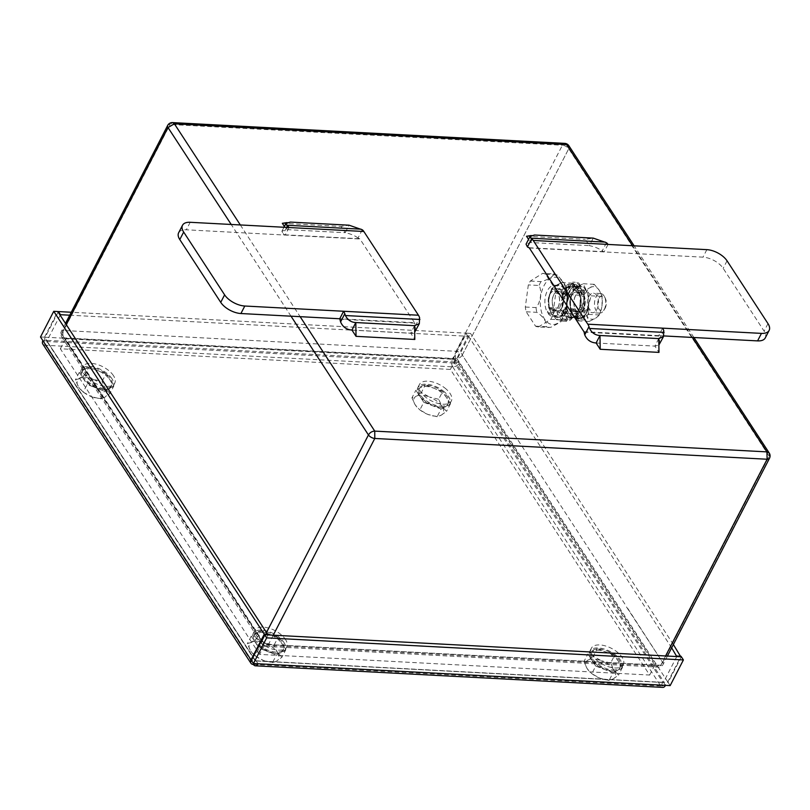 <?xml version="1.0" encoding="UTF-8"?>
<svg xmlns="http://www.w3.org/2000/svg" width="810" height="810" viewBox="0 0 810 810"><rect width="100%" height="100%" fill="white"/><g stroke="black" fill="none" stroke-linecap="round" stroke-linejoin="round"><path stroke-width="0.61" stroke-dasharray="4.05 3.04" d="M167.68 125.428A5.224 2.643 -152.7 0 1 170.06 124.477L63.717 330.51A5.224 2.643 27.3 0 0 61.337 331.472A5.224 2.643 27.3 0 0 61.671 333.578A5.224 3.361 146.9 0 0 61.55 333.831A5.214 2.643 27.3 0 0 61.58 333.892L97.949 389.65A5.224 3.361 -33.1 0 1 98.061 389.408L225.706 585.164A5.224 3.361 146.9 0 0 225.585 585.417L261.944 641.176A5.214 2.643 27.3 0 0 261.984 641.236A5.224 3.361 -33.1 0 1 262.106 640.994L266.723 632.033L261.974 641.236L225.706 585.164M462.388 354.8L568.731 148.756L462.257 355.053L498.656 410.873L462.287 355.114A5.214 2.643 27.3 0 0 462.247 355.043A5.224 3.361 146.9 0 0 462.388 354.8A5.224 2.643 27.3 0 0 456.05 351.287L63.717 330.51A5.224 2.997 -87 0 0 63.838 337.871A5.224 3.361 -33.1 0 1 61.601 336.717A5.224 3.361 -33.1 0 1 61.58 333.892M273.253 635.182L268.444 644.497A5.224 2.997 93 0 1 265.984 646.37A5.224 2.997 93 0 1 265.943 646.37A5.224 2.997 93 0 1 264.192 645.155L228.167 589.893A5.224 3.361 146.9 0 0 228.238 589.903L99.863 393.133M262.106 640.994A5.224 2.643 27.3 0 0 268.444 644.497L660.778 665.273A5.224 2.643 27.3 0 0 663.157 664.322A5.224 2.643 27.3 0 0 662.823 662.215A5.224 3.361 -33.1 0 1 662.691 662.458A5.214 2.643 27.3 0 0 662.651 662.398L626.292 606.639A5.224 3.361 146.9 0 0 626.424 606.386L662.701 662.458L769.166 456.172L662.823 662.215M665.587 655.958L660.778 665.273A5.224 2.997 93 0 1 658.348 667.146A5.224 2.997 93 0 1 658.317 667.146A5.224 2.997 93 0 1 656.525 665.931A5.224 3.361 146.9 0 0 662.651 662.398M462.287 355.114A5.224 3.361 -33.1 0 1 456.162 358.638A5.224 2.997 -87 0 1 456.05 351.287L562.393 145.253A5.224 2.643 -152.7 0 1 568.731 148.756L769.166 456.172A5.224 2.643 -152.7 0 1 769.5 458.278M769.166 456.172L769.247 453.094M261.944 641.176A5.224 3.361 146.9 0 0 261.964 644.011A5.224 3.361 146.9 0 0 264.192 645.155L656.525 665.931L492.115 413.9A5.224 3.361 -33.1 0 0 492.196 413.9L456.162 358.638L63.838 337.871L99.863 393.123M168.014 127.545L61.671 333.578M564.803 143.4L562.393 145.253L170.06 124.477L172.55 122.604M568.731 148.756L568.853 145.709M66.288 324.618L61.54 333.831L98.061 389.408M538.366 327.017L550.749 319.302A26.943 15.461 -87 0 0 552.744 315.434L555.741 293.331A26.943 15.461 -87 0 0 554.921 288.593L545.535 274.205A26.943 15.461 -87 0 0 542.71 273.334L530.327 281.05A26.943 15.461 -87 0 0 528.322 284.917L525.326 307.02A26.943 15.461 -87 0 0 526.156 311.759L535.531 326.147A26.943 15.461 -87 0 0 538.366 327.017L550.76 327.341L560.135 322.36L561.968 320.78L561.431 319.869A26.943 15.461 -87 0 0 563.426 316.001L552.744 315.434M572.295 317.773L572.174 318.006A4.576 2.946 -33.1 0 1 566.625 321.307L562.342 321.084L563.375 319.079L567.658 319.312A1.964 1.266 146.9 0 0 570.038 317.895L572.295 317.773A1.63 0.942 93 0 1 572.822 317.226A15.684 8.991 -87 0 0 574.705 317.682A15.684 8.991 -87 0 0 583.969 295.62A15.684 8.991 -87 0 0 582.886 292.197A15.684 8.991 -87 0 0 580.345 288.289A15.684 8.991 -87 0 0 578.239 286.831A15.684 8.991 -87 0 0 576.356 286.375A15.684 8.991 -87 0 0 567.091 308.438A15.684 8.991 -87 0 0 568.174 311.86A15.684 8.991 -87 0 0 568.934 313.399L571.202 308.995A9.963 5.721 93 0 1 570.432 298.039A9.963 5.721 93 0 1 576.062 292.076A9.963 5.721 93 0 1 581.236 302.332A9.963 5.721 93 0 1 575.009 311.982A9.963 5.721 93 0 1 572.022 310.26L569.754 314.655A15.684 8.991 -87 0 0 570.716 315.768A15.684 8.991 -87 0 0 572.822 317.226A1.63 0.942 -87 0 1 573.065 317.186L570.928 317.075A1.63 0.942 -87 0 0 570.159 317.662M564.702 309.288L564.58 309.521A1.964 1.266 -33.1 0 1 562.201 310.939L557.918 310.706L556.885 312.711L561.168 312.933A4.576 2.946 146.9 0 0 566.716 309.633L564.702 309.288A1.63 0.942 -87 0 0 564.914 307.638A15.511 8.9 -87 0 0 566.453 312.387L568.164 315.019A15.511 8.9 -87 0 0 571.08 317.105A1.63 0.942 -87 0 0 570.928 317.075M571.435 295.751A9.801 5.619 93 0 1 576.052 292.248A9.801 5.619 93 0 1 581.145 302.322A9.801 5.619 93 0 1 575.009 311.809A9.801 5.619 93 0 1 570.25 306.038A9.801 5.619 93 0 1 571.435 295.751M578.127 290.496L582.41 290.729A4.576 2.946 -33.1 0 1 584.435 291.732A4.576 2.946 -33.1 0 1 584.344 294.425L582.086 294.546A1.63 0.942 -87 0 0 581.874 296.197A15.511 8.9 -87 0 0 580.335 291.438L578.624 288.816A15.511 8.9 -87 0 0 575.707 286.72A1.63 0.942 -87 0 0 575.859 286.76A1.63 0.942 -87 0 0 576.629 286.173L576.75 285.94A1.964 1.266 -33.1 0 0 576.791 284.786L582.248 293.159A1.964 1.266 146.9 0 0 581.378 292.724L577.095 292.501L571.637 284.128L572.67 282.123L578.127 290.496L577.095 292.501M581.874 296.197L584.02 296.308A1.63 0.942 -87 0 1 583.969 295.62A1.63 0.942 93 0 1 584.223 294.658M576.629 286.173L578.765 286.284A1.63 0.942 93 0 1 578.239 286.831A1.63 0.942 -87 0 1 577.996 286.872L575.859 286.76M578.765 286.284L578.887 286.051A4.576 2.946 146.9 0 0 578.978 283.358A4.576 2.946 146.9 0 0 576.953 282.356L572.67 282.123M564.914 307.638L567.051 307.749A1.63 0.942 -87 0 1 567.091 308.438A1.63 0.942 93 0 1 566.838 309.4M582.248 293.159A1.964 1.266 146.9 0 1 582.208 294.313L582.086 294.546M584.02 296.308A15.511 8.9 93 0 1 574.715 317.52A15.511 8.9 93 0 1 573.217 317.216A1.63 0.942 -87 0 0 573.065 317.186M567.051 307.749A15.511 8.9 93 0 1 572.235 288.006A15.511 8.9 93 0 1 576.356 286.537A15.511 8.9 93 0 1 577.844 286.841A1.63 0.942 -87 0 0 577.996 286.872M571.637 284.128L575.92 284.35A1.964 1.266 -33.1 0 1 576.791 284.786M578.887 286.051L584.344 294.425M572.174 318.006L566.716 309.633M562.342 321.084L556.885 312.711M563.375 319.079L557.918 310.706M568.478 287.398L570.615 287.509A15.511 8.9 -87 0 0 570.098 287.894A15.511 8.9 -87 0 0 567.78 290.486L566.16 293.625A15.511 8.9 -87 0 0 564.772 298.839L562.636 298.718A15.511 8.9 -87 0 0 570.432 317.297A15.511 8.9 -87 0 0 574.037 316.204A1.63 0.942 93 0 1 574.412 316.092A1.63 0.942 93 0 1 574.928 316.406A16.332 9.376 93 0 1 573.936 317.125A16.332 9.376 93 0 1 564.793 314.32A16.332 9.376 93 0 1 562.12 299.001A16.332 9.376 93 0 1 562.413 297.219A16.332 9.376 93 0 1 562.656 296.156A16.332 9.376 93 0 1 567 287.732A16.332 9.376 93 0 1 567.587 287.206A16.332 9.376 93 0 1 568.579 286.477A16.332 9.376 93 0 1 577.712 289.281A16.332 9.376 93 0 1 580.395 304.611A16.332 9.376 93 0 1 580.092 306.382A16.332 9.376 93 0 1 579.859 307.446A16.332 9.376 93 0 1 575.505 315.87A16.332 9.376 93 0 1 574.928 316.406A1.63 0.942 -87 0 1 574.968 316.477L575.1 316.669A4.576 2.319 27.3 0 0 580.75 319.798L585.033 320.021L590.206 310.007L589.113 308.337L584.83 308.104A1.964 0.992 27.3 0 1 582.4 306.767L582.279 306.575A1.63 0.942 93 0 1 582.015 304.995L579.879 304.884A15.511 8.9 -87 0 0 572.073 286.305A15.511 8.9 -87 0 0 568.478 287.398A1.63 0.942 93 0 1 568.104 287.509A1.63 0.942 93 0 1 567.587 287.206A1.63 0.942 -87 0 1 567.537 287.135L567.415 286.942A4.576 2.319 -152.7 0 1 567.091 285.039A4.576 2.319 -152.7 0 1 569.248 284.209L573.531 284.432L568.367 294.445L564.074 294.222A4.576 2.319 27.3 0 0 561.927 295.053A4.576 2.319 27.3 0 0 562.241 296.956L564.509 297.26A1.63 0.942 93 0 1 564.772 298.839M574.037 316.204L576.173 316.325A15.511 8.9 -87 0 0 579.008 313.338L580.628 310.2A15.511 8.9 -87 0 0 582.015 304.995M570.615 287.509A1.63 0.942 93 0 1 570.24 287.621A1.63 0.942 93 0 1 569.673 287.246L569.551 287.054A1.964 0.992 27.3 0 1 569.41 286.244L564.246 296.257A1.964 0.992 -152.7 0 1 565.167 295.893L569.45 296.126L568.367 294.445M564.246 296.257A1.964 0.992 -152.7 0 0 564.388 297.067L564.509 297.26M576.173 316.325A1.63 0.942 93 0 1 576.548 316.204A1.63 0.942 93 0 1 577.115 316.589L577.236 316.781A1.964 0.992 -152.7 0 0 579.656 318.117L583.939 318.35L589.113 308.337M573.531 284.432L574.624 286.112L570.331 285.879A1.964 0.992 27.3 0 0 569.41 286.244M590.206 310.007L585.913 309.784A4.576 2.319 -152.7 0 1 580.264 306.656L582.279 306.575M579.879 304.884A1.63 0.942 93 0 0 580.092 306.382A1.63 0.942 -87 0 0 580.142 306.464M562.636 298.718A1.63 0.942 93 0 0 562.413 297.219A1.63 0.942 -87 0 0 562.373 297.149M575.1 316.669L580.264 306.656M567.415 286.942L562.241 296.956M574.624 286.112L569.45 296.126M585.033 320.021L583.939 318.35M548.755 298.293A16.332 9.376 -87 0 0 551.438 313.612A16.332 9.376 -87 0 0 560.581 316.416A16.332 9.376 -87 0 0 567.04 303.902A16.332 9.376 -87 0 0 564.357 288.583A16.332 9.376 -87 0 0 555.215 285.768A16.332 9.376 -87 0 0 548.755 298.293L551.215 289.069L555.215 285.768L561.613 282.599L564.357 288.583L569.491 294.688L567.04 303.902L566.97 313.247L560.581 316.416L556.571 319.717L551.438 313.612L548.694 307.638L548.755 298.293M553.807 294.82A9.801 5.619 -87 0 0 552.622 305.107A9.801 5.619 -87 0 0 557.381 310.878A9.801 5.619 -87 0 0 563.517 301.391A9.801 5.619 -87 0 0 558.414 291.306A9.801 5.619 -87 0 0 553.807 294.82M554.303 309.217L552.045 313.612L547.297 312.245L549.565 307.851L554.303 309.217A9.963 5.721 -87 0 1 552.582 297.938A9.963 5.721 -87 0 1 558.424 291.144A9.963 5.721 -87 0 1 563.608 301.401A9.963 5.721 -87 0 1 557.371 311.04A9.963 5.721 -87 0 1 555.265 310.2L550.375 309.106L548.107 313.5L552.947 314.695A15.684 8.991 -87 0 0 557.067 316.75A15.684 8.991 -87 0 0 566.878 301.573A15.684 8.991 -87 0 0 558.728 285.434A15.684 8.991 -87 0 0 549.585 295.903A15.684 8.991 -87 0 0 552.045 313.612M552.947 314.695L555.265 310.2M568.579 286.477L562.18 289.656L562.12 299.001L559.659 308.215L564.793 314.32L567.547 320.304L573.936 317.125L577.945 313.824L580.395 304.611L580.466 295.265L577.712 289.281L572.589 283.176L568.579 286.477M580.466 295.265L569.491 294.688M577.945 313.824L566.97 313.247M572.589 283.176L561.613 282.599M562.18 289.656L551.215 289.069M567.547 320.304L556.571 319.717M559.659 308.215L548.694 307.638M557.989 307.162A9.801 5.619 -87 0 0 559.163 296.875A9.801 5.619 -87 0 0 554.415 291.094A9.801 5.619 -87 0 0 549.798 294.607A9.801 5.619 -87 0 0 548.613 304.894A9.801 5.619 -87 0 0 553.372 310.665A9.801 5.619 -87 0 0 557.989 307.162M583.757 300.145A16.332 9.376 93 0 1 590.217 287.621A16.332 9.376 93 0 1 599.36 290.436A16.332 9.376 93 0 1 602.033 305.755A16.332 9.376 93 0 1 595.573 318.269A16.332 9.376 93 0 1 586.43 315.465A16.332 9.376 93 0 1 583.757 300.145L581.307 309.359L586.43 315.465L589.184 321.449L595.573 318.269L599.582 314.968L602.033 305.755L602.103 296.409L599.36 290.436L594.226 284.33L590.217 287.621L583.818 290.8L583.757 300.145M588.799 296.673A9.801 5.619 93 0 1 593.416 293.159A9.801 5.619 93 0 1 598.509 303.244A9.801 5.619 93 0 1 592.373 312.731A9.801 5.619 93 0 1 587.615 306.96A9.801 5.619 93 0 1 588.799 296.673M570.402 299.437A16.332 9.376 -87 0 0 573.075 314.756A16.332 9.376 -87 0 0 582.218 317.56A16.332 9.376 -87 0 0 588.678 305.046A16.332 9.376 -87 0 0 585.995 289.727A16.332 9.376 -87 0 0 576.862 286.922A16.332 9.376 -87 0 0 570.402 299.437L572.852 290.223L576.862 286.922L583.251 283.743L585.995 289.727L591.128 295.832L588.678 305.046L588.607 314.391L582.218 317.56L578.208 320.861L573.075 314.756L570.331 308.782L570.402 299.437M575.444 295.964A9.801 5.619 -87 0 0 574.26 306.251A9.801 5.619 -87 0 0 579.018 312.022A9.801 5.619 -87 0 0 585.154 302.535A9.801 5.619 -87 0 0 580.061 292.461A9.801 5.619 -87 0 0 575.444 295.964M569.754 314.655L574.584 315.839L576.902 311.344A9.963 5.721 -87 0 0 579.008 312.194A9.963 5.721 -87 0 0 585.245 302.545A9.963 5.721 -87 0 0 580.061 292.288A9.963 5.721 -87 0 0 574.229 299.082A9.963 5.721 -87 0 0 575.951 310.372L573.683 314.756L568.934 313.399M574.584 315.839A15.684 8.991 -87 0 0 578.704 317.895A15.684 8.991 -87 0 0 588.526 302.717A15.684 8.991 -87 0 0 580.365 286.588A15.684 8.991 -87 0 0 571.222 297.047A15.684 8.991 -87 0 0 573.683 314.756M602.103 296.409L591.128 295.832M599.582 314.968L588.607 314.391M594.226 284.33L583.251 283.743M583.818 290.8L572.852 290.223M589.184 321.449L578.208 320.861M581.307 309.359L570.331 308.782M549.565 307.851A9.963 5.721 93 0 1 548.795 296.895A9.963 5.721 93 0 1 554.415 290.932A9.963 5.721 93 0 1 559.599 301.188A9.963 5.721 93 0 1 553.362 310.827A9.963 5.721 93 0 1 550.375 309.106M548.107 313.5A15.684 8.991 -87 0 0 553.058 316.538A15.684 8.991 -87 0 0 562.879 301.36A15.684 8.991 -87 0 0 554.718 285.231A15.684 8.991 -87 0 0 545.798 294.86A15.684 8.991 -87 0 0 547.297 312.245M555.741 293.331L566.433 293.898L568.094 297.857L566.008 312.66L563.426 316.001M545.535 274.205L557.31 275.117L563.497 282.103L566.322 287.226L565.603 289.16L554.921 288.593M530.327 281.05L541.009 281.617C547.621 280.108 554.516 275.815 553.392 273.901L542.71 273.334M553.554 273.922L553.392 273.901A26.943 15.461 -87 0 1 556.217 274.772M525.326 307.02L536.007 307.587C540.543 302.889 542.214 290.587 539.014 285.484L528.322 284.917M535.531 326.147L546.223 326.714C548.005 323.727 542.781 315.718 536.838 312.326L526.156 311.759M550.749 319.302L561.431 319.869M605.121 308.245A7.513 4.313 -87 0 0 605.272 298.232A7.513 4.313 -87 0 0 598.843 298.617A7.513 4.313 -87 0 0 598.813 308.863A7.513 4.313 -87 0 0 604.706 308.944A7.513 4.313 -87 0 0 605.121 308.245M604.199 309.612A9.801 5.619 -87 0 0 604.412 296.551A9.801 5.619 -87 0 0 600.625 293.544A9.801 5.619 -87 0 0 596.018 297.047A9.801 5.619 -87 0 0 594.834 307.344A9.801 5.619 -87 0 0 599.592 313.116A9.801 5.619 -87 0 0 603.673 310.524A9.801 5.619 -87 0 0 604.199 309.612M111.922 378.665A17.962 9.092 27.3 0 0 95.448 367.406A17.962 9.092 27.3 0 0 81.273 369.643A17.962 9.092 27.3 0 0 93.059 385.965A17.962 9.092 27.3 0 0 113.197 386.127A17.962 9.092 27.3 0 0 111.922 378.665M90.406 367.416A16.332 8.262 27.3 0 0 82.721 370.393A16.332 8.262 27.3 0 0 87.834 381.52A16.332 8.262 27.3 0 0 104.055 388.354A16.332 8.262 27.3 0 0 111.75 385.378A16.332 8.262 27.3 0 0 106.626 374.25A16.332 8.262 27.3 0 0 90.406 367.416M113.471 375.658A17.962 9.092 27.3 0 0 96.997 364.399A17.962 9.092 27.3 0 0 82.822 366.647A17.962 9.092 27.3 0 0 94.618 382.958A17.962 9.092 27.3 0 0 114.747 383.12A17.962 9.092 27.3 0 0 113.471 375.658M621.543 668.088A17.962 9.092 27.3 0 0 621.776 667.703A17.962 9.092 27.3 0 0 609.981 651.382A17.962 9.092 27.3 0 0 589.842 651.22A17.962 9.092 27.3 0 0 601.243 667.329A17.962 9.092 27.3 0 0 621.543 668.088M612.633 669.931A16.332 8.262 27.3 0 0 620.318 666.954A16.332 8.262 27.3 0 0 615.205 655.827A16.332 8.262 27.3 0 0 598.985 648.992A16.332 8.262 27.3 0 0 591.3 651.969A16.332 8.262 27.3 0 0 596.413 663.096A16.332 8.262 27.3 0 0 612.633 669.931M623.103 665.081A17.962 9.092 27.3 0 0 623.325 664.696A17.962 9.092 27.3 0 0 611.53 648.375A17.962 9.092 27.3 0 0 591.391 648.213A17.962 9.092 27.3 0 0 602.802 664.332A17.962 9.092 27.3 0 0 623.103 665.081M444.568 392.04A17.962 9.092 27.3 0 0 417.879 387.474A17.962 9.092 27.3 0 0 429.664 403.785A17.962 9.092 27.3 0 0 449.803 403.947A17.962 9.092 27.3 0 0 444.568 392.04M440.66 406.175A16.332 8.262 27.3 0 0 448.355 403.198A16.332 8.262 27.3 0 0 443.232 392.07A16.332 8.262 27.3 0 0 427.012 385.246A16.332 8.262 27.3 0 0 419.327 388.223A16.332 8.262 27.3 0 0 424.44 399.35A16.332 8.262 27.3 0 0 440.66 406.175M446.118 389.043A17.962 9.092 27.3 0 0 419.428 384.466A17.962 9.092 27.3 0 0 431.224 400.788A17.962 9.092 27.3 0 0 451.352 400.95A17.962 9.092 27.3 0 0 446.118 389.043M284.34 643.13A17.962 9.092 27.3 0 0 267.928 631.314A17.962 9.092 27.3 0 0 253.236 633.4A17.962 9.092 27.3 0 0 265.032 649.711A17.962 9.092 27.3 0 0 285.171 649.873A17.962 9.092 27.3 0 0 284.34 643.13M262.379 631.172A16.332 8.262 27.3 0 0 254.694 634.149A16.332 8.262 27.3 0 0 259.808 645.276A16.332 8.262 27.3 0 0 276.028 652.101A16.332 8.262 27.3 0 0 283.713 649.124A16.332 8.262 27.3 0 0 278.6 637.996A16.332 8.262 27.3 0 0 262.379 631.172M285.889 640.123A17.962 9.092 27.3 0 0 269.477 628.307A17.962 9.092 27.3 0 0 254.785 630.393A17.962 9.092 27.3 0 0 266.581 646.714A17.962 9.092 27.3 0 0 286.72 646.876A17.962 9.092 27.3 0 0 285.889 640.123M251.444 642.229L247.313 643.778L250.675 650.946A16.332 8.262 -152.7 0 1 251.444 642.229A16.332 8.262 -152.7 0 1 264.799 642.938L256.729 638.442L251.444 642.229M255.19 655.867L263.27 660.363A16.332 8.262 -152.7 0 1 250.675 650.946L255.19 655.867L259.139 648.223L267.786 651.594A16.332 8.262 27.3 0 0 275.38 653.356A16.332 8.262 27.3 0 0 281.141 652.303A16.332 8.262 27.3 0 0 283.075 650.379A16.332 8.262 27.3 0 0 281.91 643.596L277.972 637.551L274.033 645.195L264.799 642.938A16.332 8.262 -152.7 0 1 277.395 652.354L274.033 645.195M272.494 662.62L276.625 661.071A16.332 8.262 -152.7 0 1 263.27 660.363L272.494 662.62L276.433 654.976L285.859 649.64L281.91 643.596A16.332 8.262 27.3 0 0 269.325 634.179L260.678 630.798L256.729 638.442M281.91 657.285L277.395 652.354A16.332 8.262 -152.7 0 1 276.625 661.071L281.91 657.285L285.859 649.64M277.972 637.551L269.325 634.179A16.332 8.262 27.3 0 0 255.97 633.471L251.262 636.133L247.313 643.778M260.678 630.798L255.97 633.471A16.332 8.262 27.3 0 0 254.046 635.394A16.332 8.262 27.3 0 0 255.201 642.178A16.332 8.262 27.3 0 0 267.786 651.594L276.433 654.976M251.262 636.133L259.139 648.223M79.471 378.483L75.34 380.032L78.712 387.19A16.332 8.262 -152.7 0 1 79.471 378.483A16.332 8.262 -152.7 0 1 92.836 379.191L84.756 374.696L79.471 378.483M83.228 392.121L91.297 396.606A16.332 8.262 -152.7 0 1 78.712 387.19L83.228 392.121L87.166 384.477L95.823 387.848A16.332 8.262 27.3 0 0 103.407 389.6A16.332 8.262 27.3 0 0 109.178 388.557A16.332 8.262 27.3 0 0 111.102 386.633A16.332 8.262 27.3 0 0 109.947 379.85L106.009 373.805L102.06 381.449L92.836 379.191A16.332 8.262 -152.7 0 1 105.421 388.608L102.06 381.449M100.521 398.864L104.652 397.315A16.332 8.262 -152.7 0 1 91.297 396.606L100.521 398.864L104.47 391.22L113.886 385.884L109.947 379.85A16.332 8.262 27.3 0 0 97.352 370.423L88.705 367.051L84.756 374.696M109.937 393.528L105.421 388.608A16.332 8.262 -152.7 0 1 104.652 397.315L109.937 393.528L113.886 385.884M106.009 373.805L97.352 370.423A16.332 8.262 27.3 0 0 83.997 369.725L79.289 372.387L75.34 380.032M88.705 367.051L83.997 369.725A16.332 8.262 27.3 0 0 82.073 371.648A16.332 8.262 27.3 0 0 83.228 378.432A16.332 8.262 27.3 0 0 95.823 387.848L104.47 391.22M79.289 372.387L87.166 384.477M441.258 415.145L446.543 411.358L442.027 406.428A16.332 8.262 -152.7 0 1 441.258 415.145A16.332 8.262 -152.7 0 1 427.903 414.436L437.127 416.694L441.258 415.145M438.666 399.269L429.442 397.011A16.332 8.262 -152.7 0 1 442.027 406.428L438.666 399.269L442.614 391.625L433.957 388.253A16.332 8.262 27.3 0 0 426.364 386.492A16.332 8.262 27.3 0 0 420.603 387.544A16.332 8.262 27.3 0 0 418.679 389.468A16.332 8.262 27.3 0 0 419.833 396.252L423.772 402.297L419.833 409.941L427.903 414.436A16.332 8.262 -152.7 0 1 415.317 405.02L419.833 409.941M421.372 392.526L416.077 396.303A16.332 8.262 -152.7 0 1 429.442 397.011L421.372 392.526L425.311 384.882L415.894 390.217L419.833 396.252A16.332 8.262 27.3 0 0 432.429 405.668L441.075 409.05L437.127 416.694M411.946 397.862L415.317 405.02A16.332 8.262 -152.7 0 1 416.077 396.303L411.946 397.862L415.894 390.217M423.772 402.297L432.429 405.668A16.332 8.262 27.3 0 0 445.783 406.377L450.492 403.714L446.543 411.358M441.075 409.05L445.783 406.377A16.332 8.262 27.3 0 0 447.707 404.453A16.332 8.262 27.3 0 0 446.553 397.669A16.332 8.262 27.3 0 0 433.957 388.253L425.311 384.882M450.492 403.714L442.614 391.625M613.231 678.891L618.516 675.105L614 670.184A16.332 8.262 -152.7 0 1 613.231 678.891A16.332 8.262 -152.7 0 1 599.876 678.183L609.1 680.44L613.231 678.891M610.639 663.025L601.405 660.768A16.332 8.262 -152.7 0 1 614 670.184L610.639 663.025L614.577 655.381L605.931 651.999A16.332 8.262 27.3 0 0 598.337 650.248A16.332 8.262 27.3 0 0 592.576 651.291A16.332 8.262 27.3 0 0 590.652 653.224A16.332 8.262 27.3 0 0 591.806 660.008L595.745 666.053L591.796 673.697L599.876 678.183A16.332 8.262 -152.7 0 1 587.28 668.766L591.796 673.697M593.335 656.272L588.05 660.059A16.332 8.262 -152.7 0 1 601.405 660.768L593.335 656.272L597.284 648.628L587.868 653.964L591.806 660.008A16.332 8.262 27.3 0 0 604.392 669.424L613.038 672.796L609.1 680.44M583.919 661.608L587.28 668.766A16.332 8.262 -152.7 0 1 588.05 660.059L583.919 661.608L587.868 653.964M595.745 666.053L604.392 669.424A16.332 8.262 27.3 0 0 617.757 670.133L622.465 667.46L618.516 675.105M613.038 672.796L617.757 670.133A16.332 8.262 27.3 0 0 619.68 668.199A16.332 8.262 27.3 0 0 618.516 661.416A16.332 8.262 27.3 0 0 605.931 651.999L597.284 648.628M622.465 667.46L614.577 655.381M259.625 654.399L60.355 348.776L450.39 369.431L649.66 675.044L259.625 654.399L264.799 644.375L654.834 665.03L455.564 359.417L65.529 338.762L264.799 644.375M69.731 315.201L467.866 336.282L452.699 366.849A5.721 3.28 93 0 1 452.577 358.8L465.821 333.143L71.26 312.245M58.138 312.113L45.178 337.223A5.721 3.28 -87 0 0 45.299 345.273L452.699 366.849A5.721 3.685 146.9 0 0 459.634 362.708L457.255 359.053L453.246 358.84L455.635 362.495A0.82 0.526 -33.1 0 1 454.643 363.093L47.243 341.516L45.299 345.273A5.721 3.685 146.9 0 1 42.778 344.017M60.183 315.262L47.223 340.362L47.243 341.516A0.82 0.526 -33.1 0 1 46.899 340.858L44.509 337.193L40.5 336.98M467.866 336.282L465.821 333.143M42.889 340.645L46.899 340.858L255.039 660.079A0.82 0.526 146.9 0 0 255.383 660.737L253.925 663.552M667.774 681.929L459.634 362.708L455.635 362.495L663.775 681.716A0.82 0.526 -33.1 0 1 662.783 682.314L660.838 686.07A5.721 3.685 146.9 0 0 667.774 681.929L680.764 656.768M268.029 634.908L255.039 660.079M44.509 337.193L57.753 311.526M453.246 358.84L466.489 333.173L470.499 333.386L457.255 359.053M676.765 656.556L663.775 681.716M671.662 647.848L466.489 333.173M673.373 644.537L470.499 333.386M258.086 663.775L256.041 660.636L251.373 660.383M47.243 341.516L255.656 660.93L663.056 682.506L454.643 363.093M452.699 366.849L660.838 686.07A5.721 3.28 -87 0 0 662.803 687.396M670.164 685.594L668.118 682.455L663.441 682.212L665.486 685.351M681.362 656.799L668.118 682.455M60.355 348.776L65.529 338.762M450.39 369.431L455.564 359.417M649.66 675.044L654.834 665.03M178.635 232.774A16.332 8.262 -152.7 0 1 186.32 229.797L285.181 235.062A1.104 0.628 -87 0 0 284.897 234.809A26.669 15.299 93 0 1 283.247 234.019L286.659 227.397M362.283 229.777L358.05 237.978A26.669 15.299 -87 0 0 359.701 238.768A1.104 0.628 93 0 1 359.964 239.001L414.558 322.724L339.755 318.765L343.592 311.232M415.408 331.239L415.368 325.893A26.669 15.299 93 0 1 414.73 323.16A1.104 0.628 -87 0 0 414.558 322.724M351.945 330.065L410.71 333.183L414.69 332.151M414.588 325.671L410.71 333.183L414.811 339.461M287.044 222.588L290.304 222.082L286.426 229.594L281.9 231.225L283.247 234.019M358.05 237.978C354.567 235.467 350.284 233.715 345.202 232.703L349.08 225.19L341.111 226.425L345.202 232.703L286.426 229.594L284.371 226.435M289.018 227.529L285.14 235.032M289.028 227.549L285.15 235.052L359.964 239.001M289.059 227.549L285.181 235.062M663.775 335.927L658.722 335.634A1.104 0.628 93 0 1 658.894 336.089A26.669 15.299 -87 0 0 659.542 338.823L663.775 330.622M529.335 247.971L702.989 257.165A16.332 8.262 -152.7 0 1 723.168 268.333L764.113 331.138A16.332 8.262 -152.7 0 1 765.268 337.912M608.026 244.438L604.169 251.93A1.104 0.628 -87 0 0 603.875 251.697A26.669 15.299 93 0 1 602.225 250.908C598.732 248.397 594.459 246.645 589.376 245.632L593.254 238.12L585.276 239.355L589.376 245.632L530.601 242.524L526.065 244.154M531.218 235.518L534.478 235.011L530.601 242.524L528.545 239.365M658.763 338.6L654.885 346.113L658.864 345.09M659.583 344.169L659.542 338.823M596.109 342.994L654.885 346.113L658.986 352.391M662.6 328.131L658.763 335.664M526.51 236.247L585.276 239.355M282.336 223.307L341.111 226.425M576.902 311.344L572.022 310.26M571.202 308.995L575.951 310.372M498.788 410.619L626.424 606.386M692.307 337.436L632.499 245.713M568.164 315.019L570.038 317.895M567.658 319.312L562.201 310.939M564.58 309.521L566.453 312.387M578.624 288.816L576.75 285.94M582.208 294.313L580.335 291.438M573.217 317.216L571.08 317.105M577.844 286.841L575.707 286.72M582.41 290.729L576.953 282.356M575.92 284.35L581.378 292.724M561.168 312.933L566.625 321.307M567.78 290.486L569.551 287.054M564.388 297.067L566.16 293.625M579.008 313.338L577.236 316.781M582.4 306.767L580.628 310.2M570.331 285.879L565.167 295.893M569.673 287.246L567.537 287.135M577.115 316.589L574.968 316.477M585.913 309.784L580.75 319.798M579.656 318.117L584.83 308.104M564.074 294.222L569.248 284.209M546.223 326.714A26.943 15.461 -87 0 0 549.048 327.584M536.007 307.587A26.943 15.461 -87 0 0 536.838 312.326M541.009 281.617A26.943 15.461 -87 0 0 539.014 285.484M566.433 293.898A26.943 15.461 -87 0 0 565.603 289.16M563.264 282.731A23.682 13.588 -87 0 0 543.996 285.707A23.682 13.588 -87 0 0 544.522 319.029A23.682 13.588 -87 0 0 563.79 316.062A23.682 13.588 -87 0 0 563.264 282.731M255.383 660.737L662.783 682.314M660.838 686.07L253.439 664.494L45.299 345.273M452.577 358.8L45.178 337.223M47.223 340.362L454.623 361.938M339.927 319.201L414.73 323.16M415.368 325.893L419.6 317.692M284.897 234.809L359.701 238.768M190.198 222.294L186.32 229.797M658.732 335.654L583.929 331.695M606.457 242.706L602.225 250.908M603.875 251.697L529.072 247.738M658.894 336.089L584.101 332.13M706.857 249.652L702.989 257.165M767.991 323.625L764.113 331.138M727.046 260.83L723.168 268.333M291.013 316.183L231.204 224.461M240.327 224.947L300.135 316.669M65.499 323.413L61.337 331.472A5.224 5.224 0 0 0 61.601 336.717L261.964 644.011A5.224 5.224 0 0 0 265.943 646.37M265.984 646.37L658.317 667.146A5.224 5.224 0 0 0 663.157 664.322L667.42 656.059M693.917 337.517L634.119 245.794M578.978 283.358L584.435 291.732M570.432 317.297L574.715 317.52M572.073 286.305L576.356 286.537M568.104 287.509L570.24 287.621M574.412 316.092L576.548 316.204M567.091 285.039L561.927 295.053M558.414 291.306L554.415 291.094M557.381 310.878L553.372 310.665M580.061 292.461L576.052 292.248M579.018 312.022L575.009 311.809M553.362 310.827L557.371 311.04M554.415 290.932L558.424 291.144M553.058 316.538L557.067 316.75M554.718 285.231L558.728 285.434M568.094 297.857L566.322 287.226M566.008 312.66L561.968 320.78M553.564 273.922L557.31 275.117M605.272 298.232L604.412 296.551M604.706 308.944L603.673 310.524M600.625 293.544L593.416 293.159M599.592 313.116L592.373 312.731M82.822 366.647L81.273 369.643M114.747 383.12L113.197 386.127M591.391 648.213L589.842 651.22M623.325 664.696L621.776 667.703M419.428 384.466L417.879 387.474M451.352 400.95L449.803 403.947M254.785 630.393L253.236 633.4M286.72 646.876L285.171 649.873M283.075 650.379L283.713 649.124M254.046 635.394L254.694 634.149M111.102 386.633L111.75 385.378M82.073 371.648L82.721 370.393M447.707 404.453L448.355 403.198M418.679 389.468L419.327 388.223M619.68 668.199L620.318 666.954M590.652 653.224L591.3 651.969M255.018 660.555L46.879 341.334M663.056 682.506L255.656 660.93M283.945 227.256L281.9 231.225M575.009 311.982L579.008 312.194M576.062 292.076L580.061 292.288M574.705 317.682L578.704 317.895M576.356 286.375L580.365 286.588"/><path stroke-width="1.21" d="M667.42 656.059L769.5 458.278A5.224 2.643 -152.7 0 1 767.121 459.24L374.787 438.463L273.253 635.182M300.135 316.669L374.746 431.112L374.787 438.463A5.224 2.643 -152.7 0 1 368.449 434.95C369.947 432.51 372.053 431.234 374.746 431.112L766.928 451.879L692.307 337.436M266.723 632.033L368.449 434.95L266.723 632.033M769.5 458.278A5.224 5.224 0 0 0 769.267 453.084L766.928 451.879L767.121 459.24L665.587 655.958M66.288 324.618L168.014 127.545A5.224 2.643 -152.7 0 1 167.68 125.428L65.499 323.413M167.68 125.428A5.224 5.224 0 0 1 172.55 122.604L174.393 123.819L240.327 224.947M231.204 224.461L168.014 127.545L174.393 123.819L566.565 144.585L568.843 145.689A5.224 5.224 0 0 0 564.823 143.38L172.57 122.604M634.119 245.794L568.843 145.689M564.823 143.4L566.565 144.585L632.499 245.713M69.731 315.201L60.466 314.705L60.183 315.262M60.466 314.705L58.421 311.567L58.138 312.113M71.26 312.245L58.421 311.567M268.029 634.908L57.753 311.526L53.743 311.324L40.5 336.98L42.889 340.645A5.721 3.685 146.9 0 0 42.778 344.017L250.918 663.238A5.721 3.685 146.9 0 0 253.439 664.494L253.925 663.552M268.282 634.412L264.273 634.2L251.029 659.866A5.721 3.685 146.9 0 0 250.918 663.238M53.743 311.324L264.273 634.2M671.662 647.848L676.765 656.556M680.764 656.768L673.373 644.537M677.018 656.059L681.018 656.272M253.419 663.532L266.662 637.865L683.407 659.937L681.362 656.799L264.617 634.726L251.373 660.383L253.419 663.532L258.086 663.775A5.721 3.28 93 0 1 255.403 665.82A5.721 3.28 93 0 1 253.439 664.494M255.403 665.82L662.803 687.396A5.721 3.28 -87 0 0 665.486 685.351L670.164 685.594L683.407 659.937M264.617 634.726L266.662 637.865M244.792 306.018L418.436 315.222L363.842 231.488L190.198 222.294A16.332 8.262 27.3 0 0 182.513 225.271A16.332 8.262 27.3 0 0 183.667 232.055L224.613 294.85A16.332 8.262 27.3 0 0 244.792 306.018L240.914 313.531L339.734 318.765L343.632 311.253A10.894 6.257 93 0 1 344.807 313.733L340.575 321.934C342.762 326.946 346.548 329.66 351.945 330.065L355.813 322.552C351.135 322.329 347.662 319.99 345.414 315.535L344.807 313.733M240.914 313.531A16.332 8.262 -152.7 0 1 220.735 302.363L179.79 239.557A16.332 8.262 -152.7 0 1 178.635 232.774L182.513 225.271M343.612 311.253L339.734 318.765A1.104 0.628 93 0 1 339.927 319.201A26.669 15.299 -87 0 0 340.575 321.934M418.436 315.222A10.894 6.257 93 0 1 419.6 317.692L419.327 323.635L414.588 325.671L355.813 322.552L356.035 336.342L351.945 330.065M414.69 332.151L419.327 323.635M289.038 227.529A10.894 6.257 -87 0 0 287.479 225.818L285.819 223.621L290.304 222.082L349.08 225.19L362.283 229.777A10.894 6.257 -87 0 1 363.842 231.488M584.739 334.864A26.669 15.299 93 0 1 584.101 332.13A1.104 0.628 -87 0 0 583.929 331.695L529.335 247.971A1.104 0.628 93 0 0 529.072 247.738A26.669 15.299 -87 0 1 527.421 246.949L531.654 238.748L529.993 236.55L534.478 235.011L593.254 238.12L606.457 242.706A10.894 6.257 -87 0 1 608.016 244.417L533.213 240.459L587.807 324.182A10.894 6.257 93 0 1 588.971 326.663L584.739 334.864C586.936 339.876 590.723 342.589 596.109 342.994L599.987 335.492L658.763 338.6L663.501 336.565L658.864 345.09M587.807 324.182L761.451 333.386A16.332 8.262 27.3 0 0 769.146 330.409L765.268 337.912A16.332 8.262 -152.7 0 1 757.583 340.888L663.775 335.927M769.146 330.409A16.332 8.262 27.3 0 0 767.991 323.625L727.046 260.83A16.332 8.262 27.3 0 0 706.857 249.652L608.026 244.438M529.993 236.55L526.065 244.154L527.421 246.949M662.61 328.151A10.894 6.257 93 0 1 663.775 330.622L663.501 336.565M658.763 338.6L658.986 352.391L600.21 349.282L599.987 335.492C595.299 335.259 591.837 332.92 589.589 328.465L588.971 326.663M533.213 240.459A10.894 6.257 -87 0 0 531.654 238.748M600.21 349.282L596.109 342.994M528.545 239.365L526.51 236.247L531.218 235.518M284.371 226.435L282.336 223.307L287.044 222.588M356.035 336.342L414.811 339.461L414.588 325.671M42.889 340.645L251.029 659.866M258.086 663.775L665.486 685.351M419.924 319.474L345.414 315.535M286.659 227.397L287.479 225.818M361.047 229.179L286.537 225.231M183.667 232.055L179.79 239.557M224.613 294.85L220.735 302.363M530.712 238.16L605.222 242.109M589.589 328.465L664.099 332.414M761.451 333.386L757.583 340.888M368.449 434.95L291.013 316.183M769.257 453.063L693.917 337.517M285.819 223.621L283.945 227.256"/></g></svg>
